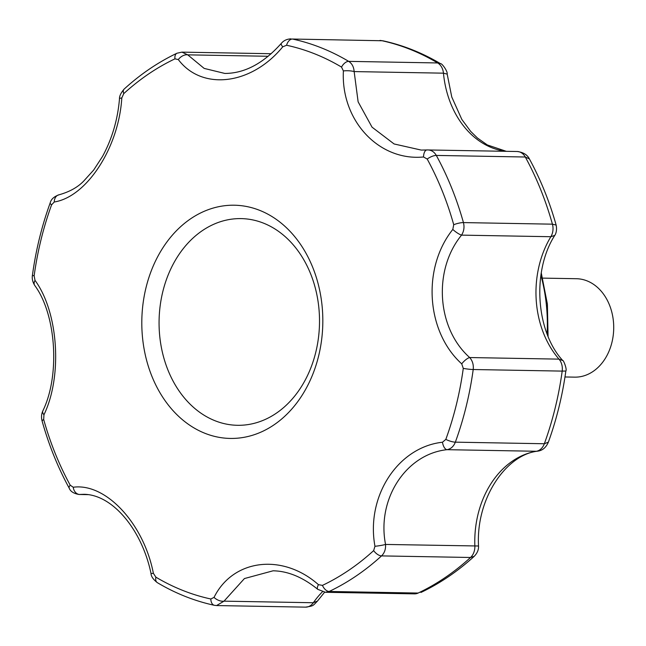 <?xml version="1.0" encoding="UTF-8"?>
<svg xmlns="http://www.w3.org/2000/svg" width="646" height="646" viewBox="0 0 646 646"><rect width="100%" height="100%" fill="white"/><g stroke="black" fill="none" stroke-linecap="round" stroke-linejoin="round"><path stroke-width="0.97" d="M224.598 205.727A116.627 90.505 91 0 1 322.499 310.831A116.627 90.505 91 0 1 240.021 437.923A116.627 90.505 91 0 1 217.928 437.124A116.627 90.505 91 0 1 141.862 318.559A116.627 90.505 91 0 1 224.598 205.727M210.838 598.987A280.727 217.855 91 0 1 155.872 577.153A8.204 4.732 120.8 0 0 157.325 582.652C175.51 593.456 194.535 601.006 214.399 605.31A8.204 5.111 -77.8 0 1 210.838 598.987L214.036 597.388C233.093 558.927 282.609 553 318.446 584.662L322.443 585.381A8.204 4.829 64.6 0 0 329.169 591.47L325.439 592.285L414.474 593.868A13.122 10.183 -89 0 0 418.156 593.052L414.474 593.868M155.872 577.153L153.368 573.293C143.759 523.559 105.807 482.699 73.224 487.245L70.212 485.186A280.727 217.855 91 0 1 43.686 419.529L43.952 414.78C62.63 376.053 58.463 312.333 35.021 280.372L34.141 275.858A280.727 217.855 91 0 1 51.591 204.839L54.28 201.988C86.75 196.885 118.791 147.635 121.803 97.95L123.757 93.63A280.727 217.855 91 0 1 174.961 58.851L178.312 59.569C201.98 91.013 251.455 85.078 282.722 46.835L286.566 45.252A280.727 217.855 91 0 1 341.532 67.087L343.389 70.939C340.838 120.455 378.75 161.314 423.534 156.978L427.2 159.053A280.727 217.855 91 0 1 453.726 224.711L452.806 229.443C421.959 267.961 426.094 331.673 461.737 363.86L463.271 368.382A280.727 217.855 91 0 1 445.821 439.401L442.478 442.235C397.847 447.129 365.765 496.37 374.963 546.282L373.646 550.61A280.727 217.855 91 0 1 322.443 585.381M35.021 280.372A8.204 5.023 145.4 0 0 34.69 285.387C32.591 281.922 31.84 278.507 32.445 275.131A8.204 0.783 7.8 0 0 34.141 275.858M121.803 97.95A8.204 1.542 -175.4 0 0 119.486 98.822C117.725 119.623 112.073 138.817 102.536 156.413L93.646 170.084L83.617 181.171C77.633 187.348 69.413 191.894 58.956 194.817L58.956 194.817A8.204 6.21 78.6 0 0 54.28 201.988M178.312 59.569A8.204 5.249 141 0 1 187.736 54.845L181.962 52.132L271.183 53.723A13.122 10.183 -89 0 0 270.997 53.715M343.389 70.939A8.204 1.906 -178.6 0 1 354.145 71.585C353.798 66.893 351.981 63.486 348.695 61.37A287.115 222.813 91 0 0 292.476 39.035L382.723 40.763L292.476 39.035A8.204 5.111 102.2 0 0 286.566 45.252M282.722 46.835A8.204 2.148 -139.4 0 1 281.325 43.363C263.479 63.365 244.648 73.394 224.832 73.442L204.152 68.403L187.736 54.845L268.195 56.275M452.806 229.443A8.204 1.865 -142.9 0 0 461.551 235.128C463.949 231.284 464.579 227.101 463.44 222.587A287.115 222.813 91 0 0 436.308 155.428C434.088 151.64 431.027 149.807 427.135 149.945L517.188 151.511C523.22 152.278 527.289 154.741 529.397 158.924L525.295 157.01L436.308 155.428A8.204 3.06 151.3 0 0 427.2 159.053M423.534 156.978A8.204 3.892 -93.6 0 1 426.933 149.953A8.204 3.892 -93.6 0 1 427.135 149.945M373.646 550.61A8.204 4.167 -132.4 0 0 381.544 555.899C384.499 553.016 385.832 549.197 385.549 544.441L478.524 545.999C478.743 549.706 477.289 553.162 474.172 556.351L470.53 557.482L381.544 555.899A287.115 222.813 91 0 1 329.169 591.47L418.156 593.052A287.115 222.813 -89 0 0 470.53 557.482A13.122 10.183 -89 0 0 474.858 546.032A90.238 70.026 -89 0 1 536.358 451.271L537.537 451.183C542.406 450.601 546.015 447.597 548.365 442.163L544.344 443.745L455.349 442.163C453.67 446.426 450.9 448.93 447.04 449.681L536.358 451.271A13.122 10.183 -89 0 0 544.344 443.745A287.115 222.813 -89 0 0 562.19 371.103L473.203 369.52C473.72 364.804 472.549 360.807 469.682 357.545L558.992 359.136L562.747 360.533C535.986 331.551 531.731 271.377 554.761 235.402L554.761 235.402C554.599 235.701 557.53 232.043 556.141 225.074L556.141 225.074C549.52 201.544 540.597 179.491 529.397 158.924M461.737 363.86A8.204 2.673 -46.2 0 1 469.682 357.545C436.793 328.443 432.925 270.06 461.551 235.128L550.86 236.719L554.761 235.402M374.963 546.282A8.204 0.807 -8.9 0 0 385.549 544.441C376.61 499.197 405.938 454.009 447.04 449.681A8.204 3.852 -98.2 0 1 442.478 442.235M273.08 570.806L273.064 570.806C287.922 571.056 302.829 577.233 317.775 589.346A8.204 2.899 -50 0 1 318.446 584.662M214.399 605.31L216.555 605.56L224.025 601.151L313.334 602.742L317.477 601.046C312.591 606.069 313.811 605.819 305.55 607.143L305.55 607.143A13.122 10.183 -89 0 0 313.334 602.742A90.238 70.026 -89 0 1 322.402 591.825M214.036 597.388A8.204 4.506 28.2 0 0 224.025 601.151L244.43 578.558L273.064 570.806M43.686 419.529A8.204 1.865 164.4 0 0 42.151 421.2C48.846 445.062 57.865 467.381 69.211 488.158L69.211 488.158C70.398 491.428 73.668 493.536 79.022 494.481L83.98 494.295C113.3 494.699 142.257 530.939 151.011 573.47A8.204 0.444 -12.1 0 0 153.368 573.293M73.224 487.245A8.204 6.25 84.7 0 0 79.716 494.456L88.122 494.61M42.151 421.2C41.142 417.534 41.368 414.094 42.846 410.888L42.846 410.888A8.204 4.215 24.4 0 0 43.952 414.78M427.918 149.929L421.249 150.082L394.1 143.961L372.048 127.173L358.126 101.826L354.145 71.585L443.455 73.168A13.122 10.183 -89 0 0 437.681 62.953L440.58 63.712C422.185 52.786 402.894 45.139 382.723 40.763M505.955 151.317A90.238 70.026 -89 0 1 443.455 73.168L447.185 74.112C447.848 71.31 441.719 62.985 440.58 63.712M548.357 442.163C556.61 419.383 562.44 395.667 565.848 371.03L562.19 371.103A13.122 10.183 -89 0 0 558.992 359.136A90.238 70.026 -89 0 1 550.86 236.719A13.122 10.183 -89 0 0 552.427 224.17L556.141 225.074M537.537 451.183L537.537 451.183C506.181 454.703 475.852 498.429 478.524 545.999M421.313 150.082L426.748 149.969M246.118 424.85A103.36 80.217 -89 0 0 305.09 262.066A103.36 80.217 -89 0 0 166.644 278.943A103.36 80.217 -89 0 0 246.118 424.85M564.975 376.973L574.641 377.143A49.217 38.195 -89 0 0 578.776 376.933A49.217 38.195 -89 0 0 613.7 325.947A49.217 38.195 -89 0 0 576.393 278.717L542.697 278.119M51.591 204.839A8.204 2.099 -160 0 1 50.202 202.876C41.796 225.995 35.877 250.083 32.445 275.131M174.961 58.851A8.204 4.829 -115.4 0 1 176.964 53.23C158.076 62.226 140.448 74.193 124.08 89.14L124.08 89.14A8.204 4.167 47.6 0 0 123.757 93.63M176.964 53.23L181.962 52.132M341.532 67.087A8.204 4.732 -59.2 0 1 348.695 61.37L437.681 62.953A287.115 222.813 -89 0 0 381.463 40.617A13.122 10.183 -89 0 0 379.929 40.44M453.726 224.711A8.204 1.865 -15.6 0 1 463.44 222.587L552.427 224.17A287.115 222.813 -89 0 0 525.295 157.01A13.122 10.183 -89 0 0 517.188 151.511M445.821 439.401A8.204 2.099 20 0 0 455.349 442.163A287.115 222.813 91 0 0 473.203 369.52A8.204 0.783 -172.2 0 1 463.271 368.382M157.325 582.652L157.325 582.652C153.191 579.422 151.091 576.369 151.011 573.47M69.211 488.158A8.204 3.06 -28.7 0 1 70.212 485.186M547.097 333.877A147.659 114.592 -89 0 0 540.896 275.285M58.956 194.817C53.973 196.618 51.058 199.307 50.202 202.876M124.08 89.14C120.842 93.016 119.316 96.246 119.486 98.822M290.934 38.857C286.864 39.051 283.659 40.553 281.325 43.363M317.775 589.346L325.439 592.285M216.563 605.56L305.55 607.143M79.022 494.481L88.413 494.65M447.185 74.112L451.772 97.013L461.809 119.405L470.676 131.38L477.459 138.026L487.31 144.938L506.286 151.317M565.848 371.03C567.245 369.342 563.344 359.709 562.747 360.533L562.747 360.533M324.583 592.237L317.477 601.055M474.172 556.351C457.739 571.339 439.999 583.37 420.95 592.455M42.846 410.888C60.32 375.189 56.145 314.222 34.69 285.387M541.267 272.919L547.388 304.096L548.058 336.291"/></g></svg>
